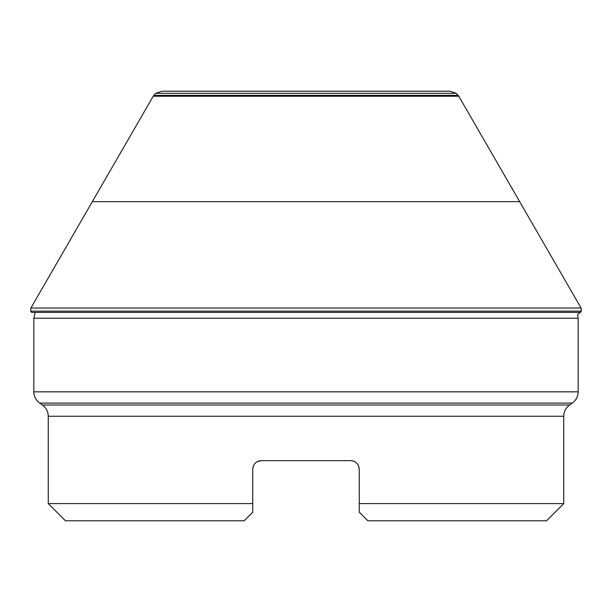 <?xml version="1.0" encoding="UTF-8"?>
<svg xmlns="http://www.w3.org/2000/svg" width="612" height="612" viewBox="0 0 612 612"><rect width="100%" height="100%" fill="white"/><g stroke="black" fill="none" stroke-linecap="round" stroke-linejoin="round"><path stroke-width="0.92" d="M581.102 308.043L581.4 311.133L30.6 311.133L30.898 308.043L581.102 308.043L519.657 201.646L92.343 201.646L30.898 308.043M581.4 311.133L580.344 312.403L31.656 312.403L30.6 311.133M519.672 201.631L458.778 96.222L456.292 93.33L155.708 93.33L153.222 96.222L92.328 201.631M456.284 93.338L450.149 91.219L161.851 91.219L155.716 93.338M563.736 503.599L546.554 520.781L367.858 520.781L359.267 512.19L359.267 503.599L563.736 503.599L563.736 416.252L48.264 416.252L48.264 503.599L252.733 503.599L252.733 512.19L244.142 520.781L65.446 520.781L48.264 503.599M367.858 520.781L359.267 512.19L359.267 469.236C358.731 463.988 355.87 461.127 350.676 460.645L261.324 460.645C256.145 461.111 253.276 463.98 252.733 469.236L252.733 512.19L244.142 520.781M355.893 462.412L353.744 461.211L350.676 460.645L352.481 460.836M358.441 465.556L359.267 469.236M255.227 463.185L256.252 462.297M257.545 461.517L261.324 460.645M255.395 463.016L256 462.496M257.851 461.379L258.539 461.111M356.903 463.322L357.974 464.699M358.563 465.824L359.267 469.213M358.578 465.862L358.074 464.875M356.888 463.307L356.169 462.634M354.524 461.555L353.552 461.142M259.519 460.836L258.448 461.142M256.979 461.823L255.831 462.634M254.86 463.582L253.926 464.875M253.292 466.191L252.917 467.469M190.018 404.991L42.404 404.991L39.696 403.094C35.909 400.294 33.951 396.538 33.828 391.833L578.172 391.833L578.172 318.209L33.828 318.209L35.121 312.403M563.736 416.252C563.859 411.547 565.809 407.791 569.596 404.991L42.404 404.991C46.191 407.791 48.141 411.547 48.264 416.252M580.344 312.403L577.629 314.392L578.172 318.209M578.172 391.833C578.049 396.538 576.091 400.294 572.304 403.094L39.696 403.094M458.778 96.222L153.222 96.222M458.227 95.373L153.773 95.373M572.304 403.094L569.596 404.991L421.982 404.991M33.828 391.833L33.828 318.209"/></g></svg>
